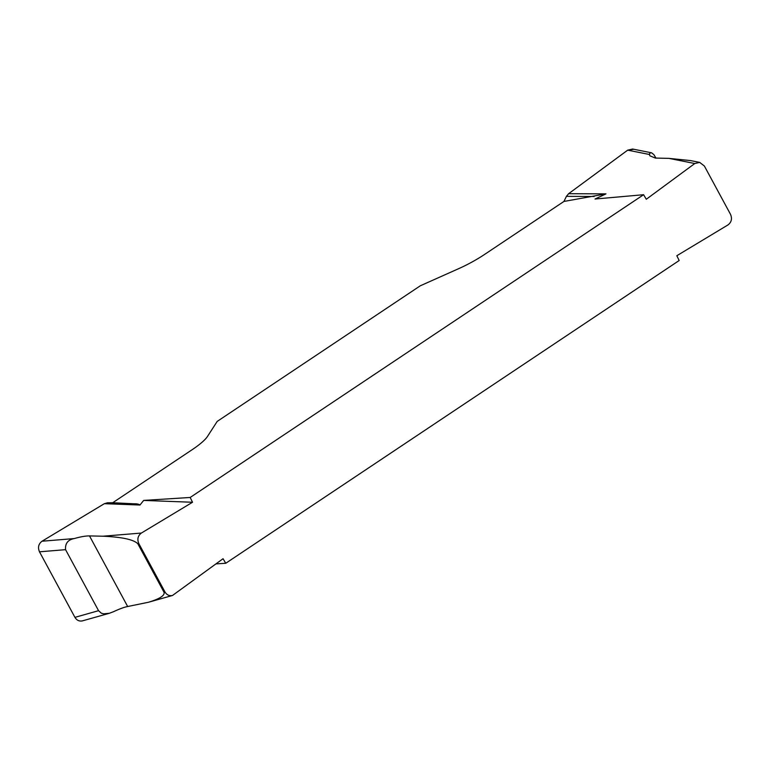 <?xml version="1.0" encoding="UTF-8"?>
<svg xmlns="http://www.w3.org/2000/svg" width="770" height="770" viewBox="0 0 770 770"><rect width="100%" height="100%" fill="white"/><g stroke="black" fill="none" stroke-linecap="round" stroke-linejoin="round"><path stroke-width="1.16" d="M82.477 620.861C79.3 621.534 76.788 620.37 74.931 617.357L98.56 610.687L101.322 613.18L103.661 613.834L109.379 613.276L113.71 611.621C119.6 608.868 124.249 607.174 127.666 606.519L148.417 602.265C159.765 598.839 164.972 595.499 164.02 592.236L137.801 543.726C133.595 539.558 121.987 537.056 102.987 536.209L89.493 535.92C85.691 535.862 80.6 536.748 74.218 538.577C67.953 539.741 65.065 543.437 65.566 549.665L39.491 551.811C37.663 547.451 38.5 543.918 42.023 541.223L104.364 503.686L139.986 505.024L143.653 500.423L190.18 497.468L643.595 194.714L595.037 199.026L605.98 193.867L563.929 201.451L566.431 196.35L568.606 193.703L627.694 150.16L632.594 149.034M190.18 497.468L192.519 502.261L141.372 533.052C137.849 535.747 137.012 539.279 138.841 543.639L137.801 543.726M192.519 502.261L143.653 500.423M164.02 592.236L164.972 591.966C166.821 594.979 169.333 596.144 172.509 595.47L223.05 558.722L225.754 563.274L679.169 260.52L676.83 255.727L727.977 224.927C731.5 222.232 732.337 218.709 730.509 214.339L704.377 166.022L699.689 162.403L694.781 163.529L646.3 199.257L643.595 194.714M164.972 591.966L138.841 543.639M699.795 162.431L690.613 160.593L668.861 158.36L655.366 158.071L649.803 155.79M655.934 158.081L653.923 154.674L651.67 152.874L650.381 152.768L649.457 153.913L649.813 155.809M633.845 149.284L627.694 150.15L568.606 193.703L605.98 193.867M104.364 503.686L107.482 502.791L112.709 502.743L192.028 449.786A38.211 7.796 -28.4 0 0 207.467 436.465L217.198 421.411L420.333 285.776L459.007 268.509A38.211 7.796 -28.4 0 0 484.609 254.418L563.929 201.451M112.709 502.743L133.951 503.792C136.8 503.715 138.812 504.119 139.986 505.024M225.754 563.274L216.043 563.89M74.931 617.357L39.491 551.811M566.431 196.35L594.19 196.475M107.482 502.791L133.951 503.792M98.56 610.687L65.566 549.665M102.987 536.209L141.372 533.052M42.023 541.223L74.218 538.577M694.781 163.529L668.861 158.36M649.437 154.491L627.694 150.16M89.493 535.92L127.666 606.519M148.417 602.265L172.605 595.441M632.709 149.053L651.247 152.749M82.563 620.832L109.379 613.276"/></g></svg>

